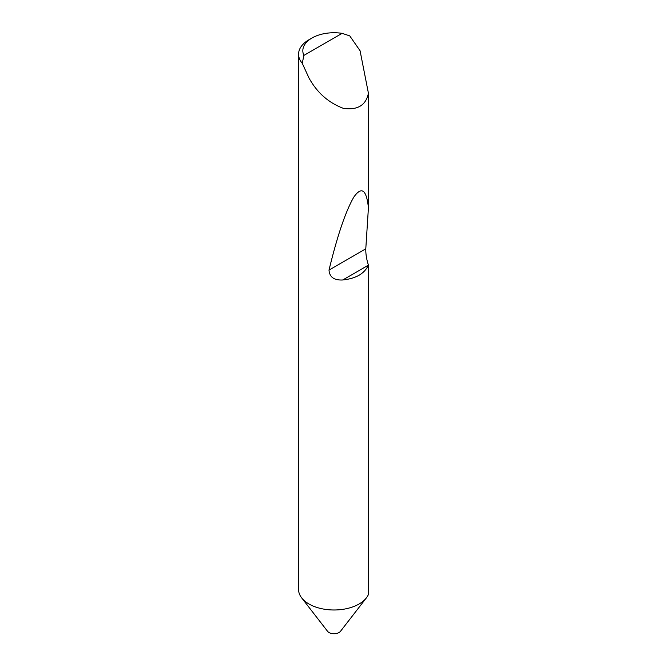 <?xml version="1.0" encoding="UTF-8"?>
<svg xmlns="http://www.w3.org/2000/svg" width="667" height="667" viewBox="0 0 667 667"><rect width="100%" height="100%" fill="white"/><g stroke="black" fill="none" stroke-linecap="round" stroke-linejoin="round"><path stroke-width="1" d="M368.426 265.082L368.384 265.174C364.49 273.645 355.945 278.581 342.746 279.973C334.084 280.415 329.506 277.105 329.014 270.068C337.402 235.543 345.664 211.214 353.818 197.09C361.589 186.035 366.458 189.586 368.426 207.754L365.791 248.833C365.691 254.044 366.567 259.463 368.426 265.082L368.426 594.472A35.451 20.469 180 0 1 366.391 597.874L340.495 631.299A7.087 4.094 180 0 1 339.044 632.516A7.087 4.094 180 0 1 327.555 631.299L301.667 597.874A35.451 20.469 180 0 1 298.574 589.52L298.574 54.219A35.451 20.469 180 0 1 308.963 39.745L311.973 38.011A31.199 18.009 0 0 0 303.894 55.411L302.259 63.298A35.451 20.469 180 0 1 298.574 54.219M366.391 597.874A35.451 20.469 180 0 1 359.096 603.994A35.451 20.469 180 0 1 308.963 603.994A35.451 20.469 180 0 1 301.667 597.874M303.894 55.411L342.104 33.35L349.75 35.876L360.072 50.759L368.426 93.247C365.925 105.269 357.62 110.322 343.497 108.396C328.614 102.86 317.108 92.713 308.963 77.956L302.259 63.298M368.426 93.247L368.426 207.754M342.104 33.35A31.199 18.009 0 0 0 311.973 38.011M368.384 265.174L342.746 279.973M365.791 248.833L329.014 270.068"/></g></svg>
